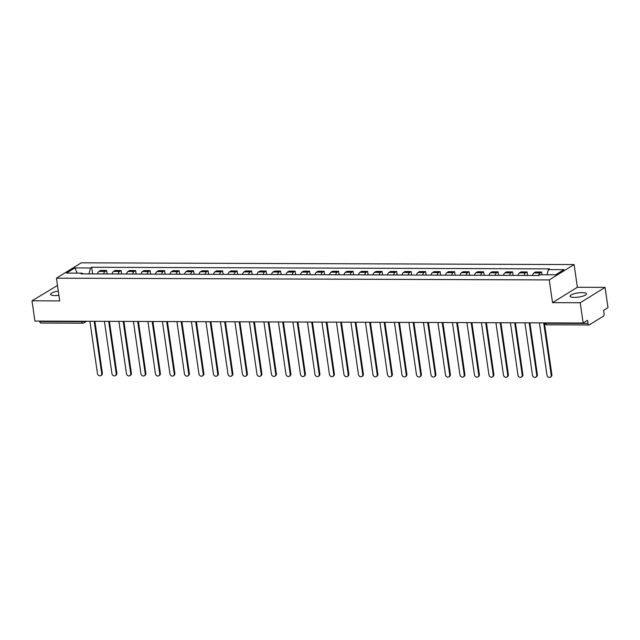 <?xml version="1.0" encoding="UTF-8"?>
<svg xmlns="http://www.w3.org/2000/svg" width="640" height="640" viewBox="0 0 640 640"><rect width="100%" height="100%" fill="white"/><g stroke="black" fill="none" stroke-linecap="round" stroke-linejoin="round"><path stroke-width="0.96" d="M58.288 291.136A8.304 2.104 -8.2 0 0 50.616 294.36A8.304 2.104 -8.2 0 0 54.96 295.576A8.304 2.104 -8.2 0 0 58.888 295.296M574.368 297.408A8.304 2.104 -8.2 0 0 582.6 296.232A8.304 2.104 -8.2 0 0 586.464 293.832A8.304 2.104 -8.2 0 0 582.12 292.616A8.304 2.104 -8.2 0 0 573.888 293.8A8.304 2.104 -8.2 0 0 570.032 296.2A8.304 2.104 -8.2 0 0 574.368 297.408M57.472 285.456L32 300.808L34.92 321.088L583.144 323.024L580.224 302.744L605.08 287.384L577.376 287.288L574.104 264.568L81.28 262.824L56.424 278.184L549.248 279.92L552.528 302.648L580.224 302.744M605.08 287.384L608 307.664L603.6 310.384L604.056 313.544A2.128 1.04 90.2 0 1 603.352 316.192L589.288 324.888A2.128 1.04 90.2 0 1 588.992 324.976L546.88 324.824A2.128 1.04 -89.8 0 1 545.896 323.312L588 323.464A2.128 1.04 90.2 0 0 588.992 324.976M32 300.808L59.696 300.904L56.424 278.184M41.064 322.952A2.128 1.04 -89.8 0 1 40.76 323.04A2.128 1.04 -89.8 0 1 39.776 321.528L81.88 321.672A2.128 0.536 -8.2 0 0 84.328 321.256M39.712 321.104L39.776 321.528M588 323.464L587.544 320.304L583.144 323.024M538.656 275.488A4.896 2.384 -89.8 0 1 540.12 272.944L541.64 272.008L535.504 271.992L533.984 272.928A4.896 2.384 90.2 0 0 532.528 275.464M542.032 274.768L541.64 272.008M524.16 275.432A4.896 2.384 -89.8 0 1 525.616 272.896L527.136 271.96L521 271.936L519.488 272.872A4.896 2.384 90.2 0 0 518.024 275.408M527.64 275.448L527.136 271.96M509.656 275.384A4.896 2.384 -89.8 0 1 511.12 272.848L512.632 271.904L506.504 271.888L504.984 272.824A4.896 2.384 90.2 0 0 503.52 275.36M513.136 275.392L512.632 271.904M495.16 275.328A4.896 2.384 -89.8 0 1 496.616 272.792L498.136 271.856L492 271.832L490.488 272.768A4.896 2.384 90.2 0 0 489.024 275.312M498.64 275.344L498.136 271.856M480.656 275.28A4.896 2.384 -89.8 0 1 482.12 272.744L483.632 271.808L477.496 271.784L475.984 272.72A4.896 2.384 90.2 0 0 474.52 275.256M484.136 275.288L483.632 271.808M466.16 275.224A4.896 2.384 -89.8 0 1 467.616 272.688L469.136 271.752L463 271.736L461.48 272.672A4.896 2.384 90.2 0 0 460.024 275.208M469.64 275.24L469.136 271.752M451.656 275.176A4.896 2.384 -89.8 0 1 453.12 272.64L454.632 271.704L448.496 271.68L446.984 272.616A4.896 2.384 90.2 0 0 445.52 275.152M455.136 275.192L454.632 271.704M437.16 275.128A4.896 2.384 -89.8 0 1 438.616 272.592L440.136 271.648L434 271.632L432.48 272.568A4.896 2.384 90.2 0 0 431.024 275.104M440.632 275.136L440.136 271.648M422.656 275.072A4.896 2.384 -89.8 0 1 424.12 272.536L425.632 271.6L419.496 271.576L417.984 272.512A4.896 2.384 90.2 0 0 416.52 275.056M426.136 275.088L425.632 271.6M408.16 275.024A4.896 2.384 -89.8 0 1 409.616 272.488L411.136 271.552L405 271.528L403.48 272.464A4.896 2.384 90.2 0 0 402.024 275M411.632 275.032L411.136 271.552M393.656 274.968A4.896 2.384 -89.8 0 1 395.12 272.432L396.632 271.496L390.496 271.48L388.984 272.416A4.896 2.384 90.2 0 0 387.52 274.952M397.136 274.984L396.632 271.496M379.152 274.92A4.896 2.384 -89.8 0 1 380.616 272.384L382.128 271.448L376 271.424L374.48 272.36A4.896 2.384 90.2 0 0 373.024 274.896M382.632 274.936L382.128 271.448M364.656 274.872A4.896 2.384 -89.8 0 1 366.112 272.336L367.632 271.392L361.496 271.376L359.984 272.312A4.896 2.384 90.2 0 0 358.52 274.848M368.136 274.88L367.632 271.392M350.152 274.816A4.896 2.384 -89.8 0 1 351.616 272.28L353.128 271.344L347 271.32L345.48 272.256A4.896 2.384 90.2 0 0 344.016 274.8M353.632 274.832L353.128 271.344M335.656 274.768A4.896 2.384 -89.8 0 1 337.112 272.232L338.632 271.296L332.496 271.272L330.984 272.208A4.896 2.384 90.2 0 0 329.52 274.744M339.136 274.776L338.632 271.296M321.152 274.712A4.896 2.384 -89.8 0 1 322.616 272.176L324.128 271.24L317.992 271.224L316.48 272.16A4.896 2.384 90.2 0 0 315.016 274.696M324.632 274.728L324.128 271.24M306.656 274.664A4.896 2.384 -89.8 0 1 308.112 272.128L309.632 271.192L303.496 271.168L301.976 272.104A4.896 2.384 90.2 0 0 300.52 274.64M310.136 274.68L309.632 271.192M292.152 274.616A4.896 2.384 -89.8 0 1 293.616 272.08L295.128 271.136L288.992 271.12L287.48 272.056A4.896 2.384 90.2 0 0 286.016 274.592M295.632 274.624L295.128 271.136M277.656 274.56A4.896 2.384 -89.8 0 1 279.112 272.024L280.632 271.088L274.496 271.064L272.976 272A4.896 2.384 90.2 0 0 271.52 274.544M281.128 274.576L280.632 271.088M263.152 274.512A4.896 2.384 -89.8 0 1 264.616 271.976L266.128 271.04L259.992 271.016L258.48 271.952A4.896 2.384 90.2 0 0 257.016 274.488M266.632 274.52L266.128 271.04M248.656 274.456A4.896 2.384 -89.8 0 1 250.112 271.92L251.632 270.984L245.496 270.968L243.976 271.904A4.896 2.384 90.2 0 0 242.52 274.44M252.128 274.472L251.632 270.984M234.152 274.408A4.896 2.384 -89.8 0 1 235.616 271.872L237.128 270.936L230.992 270.912L229.48 271.848A4.896 2.384 90.2 0 0 228.016 274.384M237.632 274.424L237.128 270.936M219.648 274.36A4.896 2.384 -89.8 0 1 221.112 271.824L222.624 270.88L216.496 270.864L214.976 271.8A4.896 2.384 90.2 0 0 213.52 274.336M223.128 274.368L222.624 270.88M205.152 274.304A4.896 2.384 -89.8 0 1 206.608 271.768L208.128 270.832L201.992 270.808L200.48 271.744A4.896 2.384 90.2 0 0 199.016 274.288M208.632 274.32L208.128 270.832M190.648 274.256A4.896 2.384 -89.8 0 1 192.112 271.72L193.624 270.784L187.496 270.76L185.976 271.696A4.896 2.384 90.2 0 0 184.512 274.232M194.128 274.264L193.624 270.784M176.152 274.2A4.896 2.384 -89.8 0 1 177.608 271.664L179.128 270.728L172.992 270.712L171.48 271.648A4.896 2.384 90.2 0 0 170.016 274.184M179.632 274.216L179.128 270.728M161.648 274.152A4.896 2.384 -89.8 0 1 163.112 271.616L164.624 270.68L158.488 270.656L156.976 271.592A4.896 2.384 90.2 0 0 155.512 274.128M165.128 274.168L164.624 270.68M147.152 274.104A4.896 2.384 -89.8 0 1 148.608 271.568L150.128 270.624L143.992 270.608L142.472 271.544A4.896 2.384 90.2 0 0 141.016 274.08M150.632 274.112L150.128 270.624M132.648 274.048A4.896 2.384 -89.8 0 1 134.112 271.512L135.624 270.576L129.488 270.552L127.976 271.488A4.896 2.384 90.2 0 0 126.512 274.032M136.128 274.064L135.624 270.576M118.152 274A4.896 2.384 -89.8 0 1 119.608 271.464L121.128 270.528L114.992 270.504L113.472 271.44A4.896 2.384 90.2 0 0 112.016 273.976M121.624 274.008L121.128 270.528M103.648 273.944A4.896 2.384 -89.8 0 1 105.112 271.408L106.624 270.472L100.488 270.456L98.976 271.392A4.896 2.384 90.2 0 0 97.512 273.928M107.128 273.96L106.624 270.472M547.008 274.784L548.376 269.6L563.992 269.656L555.64 274.816L540.024 274.76L538.856 275.488L80.984 273.864L82.152 273.144L66.536 273.088L74.888 267.928L90.504 267.984L88.944 273.896M548.376 269.6L549.544 268.88L91.672 267.264L90.504 267.984M574.104 264.568L549.248 279.92M577.376 287.288L552.528 302.648M92.624 273.912L91.672 267.264M82.808 273.872L82.152 273.144M77.152 273.128L74.888 267.928M544.408 322.888L551.872 374.704A2.448 2.048 58.3 0 1 551.016 376.776L550.376 377.176A2.448 2.048 -121.7 0 0 551.224 375.104L543.704 322.88M539.424 322.864L546.952 375.088A2.448 2.048 -121.7 0 0 550.376 377.176M529.904 322.832L537.368 374.648A2.448 2.048 58.3 0 1 536.52 376.728L535.872 377.12A2.448 2.048 -121.7 0 0 536.728 375.048L529.2 322.832M524.92 322.816L532.448 375.032A2.448 2.048 -121.7 0 0 535.872 377.12M515.4 322.784L522.872 374.6A2.448 2.048 58.3 0 1 522.016 376.672L521.376 377.072A2.448 2.048 -121.7 0 0 522.224 375L514.696 322.776M510.424 322.76L517.952 374.984A2.448 2.048 -121.7 0 0 521.376 377.072M500.904 322.728L508.368 374.544A2.448 2.048 58.3 0 1 507.52 376.624L506.872 377.024A2.448 2.048 -121.7 0 0 507.72 374.944L500.2 322.728M495.92 322.712L503.448 374.928A2.448 2.048 -121.7 0 0 506.872 377.024M486.4 322.68L493.872 374.496A2.448 2.048 58.3 0 1 493.016 376.568L492.376 376.968A2.448 2.048 -121.7 0 0 493.224 374.896L485.696 322.68M481.424 322.664L488.944 374.88A2.448 2.048 -121.7 0 0 492.376 376.968M471.904 322.624L479.368 374.448A2.448 2.048 58.3 0 1 478.52 376.52L477.872 376.92A2.448 2.048 -121.7 0 0 478.72 374.848L471.2 322.624M466.92 322.608L474.448 374.832A2.448 2.048 -121.7 0 0 477.872 376.92M457.4 322.576L464.872 374.392A2.448 2.048 58.3 0 1 464.016 376.472L463.368 376.864A2.448 2.048 -121.7 0 0 464.224 374.792L456.696 322.576M452.424 322.56L459.944 374.776A2.448 2.048 -121.7 0 0 463.368 376.864M442.904 322.528L450.368 374.344A2.448 2.048 58.3 0 1 449.52 376.416L448.872 376.816A2.448 2.048 -121.7 0 0 449.72 374.744L442.2 322.52M437.92 322.504L445.448 374.728A2.448 2.048 -121.7 0 0 448.872 376.816M428.4 322.472L435.872 374.288A2.448 2.048 58.3 0 1 435.016 376.368L434.368 376.768A2.448 2.048 -121.7 0 0 435.224 374.688L427.696 322.472M423.424 322.456L430.944 374.672A2.448 2.048 -121.7 0 0 434.368 376.768M413.904 322.424L421.368 374.24A2.448 2.048 58.3 0 1 420.52 376.312L419.872 376.712A2.448 2.048 -121.7 0 0 420.72 374.64L413.2 322.424M408.92 322.408L416.448 374.624A2.448 2.048 -121.7 0 0 419.872 376.712M399.4 322.368L406.864 374.192A2.448 2.048 58.3 0 1 406.016 376.264L405.368 376.664A2.448 2.048 -121.7 0 0 406.224 374.584L398.696 322.368M394.424 322.352L401.944 374.576A2.448 2.048 -121.7 0 0 405.368 376.664M384.904 322.32L392.368 374.136A2.448 2.048 58.3 0 1 391.512 376.216L390.872 376.608A2.448 2.048 -121.7 0 0 391.72 374.536L384.2 322.32M379.92 322.304L387.448 374.52A2.448 2.048 -121.7 0 0 390.872 376.608M370.4 322.272L377.864 374.088A2.448 2.048 58.3 0 1 377.016 376.16L376.368 376.56A2.448 2.048 -121.7 0 0 377.224 374.488L369.696 322.264M365.416 322.248L372.944 374.472A2.448 2.048 -121.7 0 0 376.368 376.56M355.896 322.216L363.368 374.032A2.448 2.048 58.3 0 1 362.512 376.112L361.872 376.512A2.448 2.048 -121.7 0 0 362.72 374.432L355.192 322.216M350.92 322.2L358.448 374.416A2.448 2.048 -121.7 0 0 361.872 376.512M341.4 322.168L348.864 373.984A2.448 2.048 58.3 0 1 348.016 376.056L347.368 376.456A2.448 2.048 -121.7 0 0 348.216 374.384L340.696 322.168M336.416 322.152L343.944 374.368A2.448 2.048 -121.7 0 0 347.368 376.456M326.896 322.112L334.368 373.936A2.448 2.048 58.3 0 1 333.512 376.008L332.872 376.408A2.448 2.048 -121.7 0 0 333.72 374.328L326.192 322.112M321.92 322.096L329.44 374.32A2.448 2.048 -121.7 0 0 332.872 376.408M312.4 322.064L319.864 373.88A2.448 2.048 58.3 0 1 319.016 375.96L318.368 376.352A2.448 2.048 -121.7 0 0 319.216 374.28L311.696 322.064M307.416 322.048L314.944 374.264A2.448 2.048 -121.7 0 0 318.368 376.352M297.896 322.016L305.368 373.832A2.448 2.048 58.3 0 1 304.512 375.904L303.864 376.304A2.448 2.048 -121.7 0 0 304.72 374.232L297.192 322.008M292.92 321.992L300.44 374.216A2.448 2.048 -121.7 0 0 303.864 376.304M283.4 321.96L290.864 373.776A2.448 2.048 58.3 0 1 290.016 375.856L289.368 376.256A2.448 2.048 -121.7 0 0 290.216 374.176L282.696 321.96M278.416 321.944L285.944 374.16A2.448 2.048 -121.7 0 0 289.368 376.256M268.896 321.912L276.368 373.728A2.448 2.048 58.3 0 1 275.512 375.8L274.864 376.2A2.448 2.048 -121.7 0 0 275.72 374.128L268.192 321.912M263.92 321.896L271.44 374.112A2.448 2.048 -121.7 0 0 274.864 376.2M254.4 321.856L261.864 373.68A2.448 2.048 58.3 0 1 261.016 375.752L260.368 376.152A2.448 2.048 -121.7 0 0 261.216 374.072L253.696 321.856M249.416 321.84L256.944 374.064A2.448 2.048 -121.7 0 0 260.368 376.152M239.896 321.808L247.36 373.624A2.448 2.048 58.3 0 1 246.512 375.696L245.864 376.096A2.448 2.048 -121.7 0 0 246.72 374.024L239.192 321.808M234.92 321.792L242.44 374.008A2.448 2.048 -121.7 0 0 245.864 376.096M225.4 321.76L232.864 373.576A2.448 2.048 58.3 0 1 232.008 375.648L231.368 376.048A2.448 2.048 -121.7 0 0 232.216 373.976L224.688 321.752M220.416 321.736L227.944 373.96A2.448 2.048 -121.7 0 0 231.368 376.048M210.896 321.704L218.36 373.52A2.448 2.048 58.3 0 1 217.512 375.6L216.864 376A2.448 2.048 -121.7 0 0 217.72 373.92L210.192 321.704M205.912 321.688L213.44 373.904A2.448 2.048 -121.7 0 0 216.864 376M196.392 321.656L203.864 373.472A2.448 2.048 58.3 0 1 203.008 375.544L202.368 375.944A2.448 2.048 -121.7 0 0 203.216 373.872L195.688 321.656M191.416 321.64L198.944 373.856A2.448 2.048 -121.7 0 0 202.368 375.944M181.896 321.6L189.36 373.424A2.448 2.048 58.3 0 1 188.512 375.496L187.864 375.896A2.448 2.048 -121.7 0 0 188.712 373.816L181.192 321.6M176.912 321.584L184.44 373.808A2.448 2.048 -121.7 0 0 187.864 375.896M167.392 321.552L174.864 373.368A2.448 2.048 58.3 0 1 174.008 375.44L173.368 375.84A2.448 2.048 -121.7 0 0 174.216 373.768L166.688 321.552M162.416 321.536L169.936 373.752A2.448 2.048 -121.7 0 0 173.368 375.84M152.896 321.504L160.36 373.32A2.448 2.048 58.3 0 1 159.512 375.392L158.864 375.792A2.448 2.048 -121.7 0 0 159.712 373.72L152.192 321.496M147.912 321.48L155.44 373.704A2.448 2.048 -121.7 0 0 158.864 375.792M138.392 321.448L145.864 373.264A2.448 2.048 58.3 0 1 145.008 375.344L144.36 375.744A2.448 2.048 -121.7 0 0 145.216 373.664L137.688 321.448M133.416 321.432L140.936 373.648A2.448 2.048 -121.7 0 0 144.36 375.744M123.896 321.4L131.36 373.216A2.448 2.048 58.3 0 1 130.512 375.288L129.864 375.688A2.448 2.048 -121.7 0 0 130.712 373.616L123.192 321.4M118.912 321.384L126.44 373.6A2.448 2.048 -121.7 0 0 129.864 375.688M109.392 321.344L116.856 373.168A2.448 2.048 58.3 0 1 116.008 375.24L115.36 375.64A2.448 2.048 -121.7 0 0 116.216 373.56L108.688 321.344M104.416 321.328L111.936 373.552A2.448 2.048 -121.7 0 0 115.36 375.64M94.896 321.296L102.36 373.112A2.448 2.048 58.3 0 1 101.512 375.184L100.864 375.584A2.448 2.048 -121.7 0 0 101.712 373.512L94.192 321.296M89.912 321.28L97.44 373.496A2.448 2.048 -121.7 0 0 100.864 375.584M113.472 271.44L119.608 271.464M127.976 271.488L134.112 271.512M142.472 271.544L148.608 271.568M156.976 271.592L163.112 271.616M171.48 271.648L177.608 271.664M185.976 271.696L192.112 271.72M200.48 271.744L206.608 271.768M214.976 271.8L221.112 271.824M229.48 271.848L235.616 271.872M243.976 271.904L250.112 271.92M258.48 271.952L264.616 271.976M272.976 272L279.112 272.024M287.48 272.056L293.616 272.08M301.976 272.104L308.112 272.128M316.48 272.16L322.616 272.176M330.984 272.208L337.112 272.232M345.48 272.256L351.616 272.28M359.984 272.312L366.112 272.336M374.48 272.36L380.616 272.384M388.984 272.416L395.12 272.432M403.48 272.464L409.616 272.488M417.984 272.512L424.12 272.536M432.48 272.568L438.616 272.592M446.984 272.616L453.12 272.64M461.48 272.672L467.616 272.688M475.984 272.72L482.12 272.744M490.488 272.768L496.616 272.792M504.984 272.824L511.12 272.848M519.488 272.872L525.616 272.896M533.984 272.928L540.12 272.944M98.976 271.392L105.112 271.408M544.768 322.888L544.784 323A2.128 0.536 -8.2 0 0 545.896 323.312L545.832 322.888M81.824 321.248L81.88 321.672A2.128 1.04 -89.8 0 0 82.872 323.184A2.128 2.128 0 0 0 83.992 322.872A2.128 1.776 -121.7 0 0 84.752 321.264M40.76 323.04L82.872 323.184A2.128 1.04 -89.8 0 0 83.168 323.096A2.128 1.776 -121.7 0 0 83.992 322.872L86.592 321.264M547.184 324.736A2.128 1.04 -89.8 0 1 546.88 324.824A2.128 2.128 0 0 1 544.784 323M551.224 375.104L551.872 374.704M536.728 375.048L537.368 374.648M522.224 375L522.872 374.6M507.72 374.944L508.368 374.544M493.224 374.896L493.872 374.496M478.72 374.848L479.368 374.448M464.224 374.792L464.872 374.392M449.72 374.744L450.368 374.344M435.224 374.688L435.872 374.288M420.72 374.64L421.368 374.24M406.224 374.584L406.864 374.192M391.72 374.536L392.368 374.136M377.224 374.488L377.864 374.088M362.72 374.432L363.368 374.032M348.216 374.384L348.864 373.984M333.72 374.328L334.368 373.936M319.216 374.28L319.864 373.88M304.72 374.232L305.368 373.832M290.216 374.176L290.864 373.776M275.72 374.128L276.368 373.728M261.216 374.072L261.864 373.68M246.72 374.024L247.36 373.624M232.216 373.976L232.864 373.576M217.72 373.92L218.36 373.52M203.216 373.872L203.864 373.472M188.712 373.816L189.36 373.424M174.216 373.768L174.864 373.368M159.712 373.72L160.36 373.32M145.216 373.664L145.864 373.264M130.712 373.616L131.36 373.216M116.216 373.56L116.856 373.168M101.712 373.512L102.36 373.112"/></g></svg>

